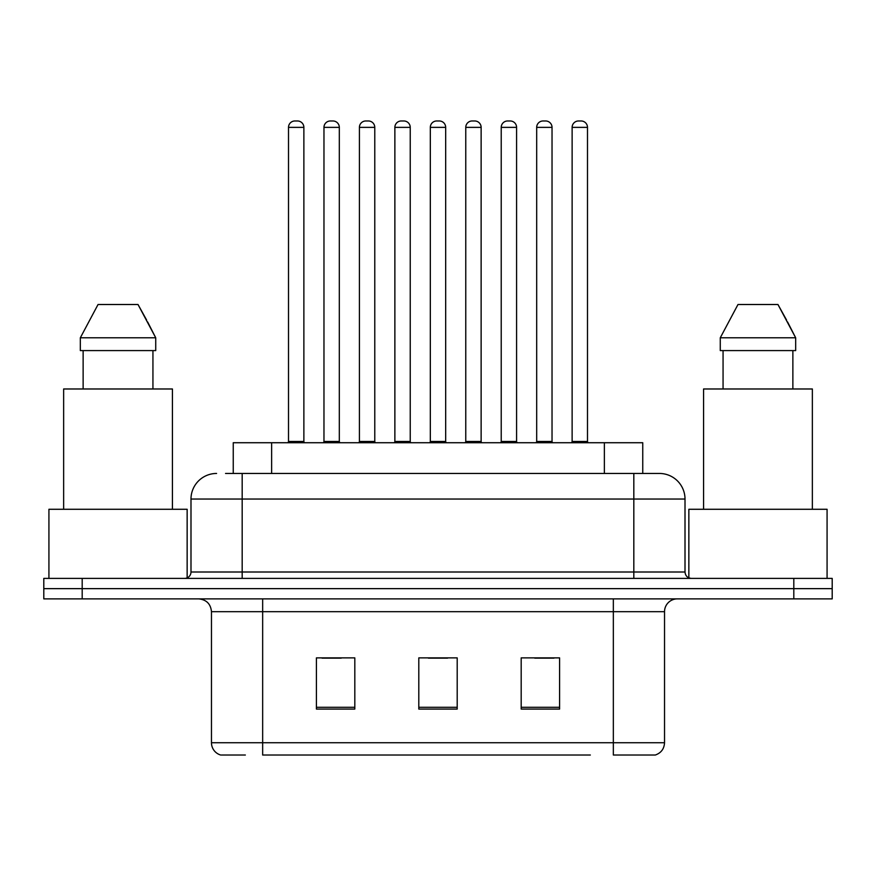<?xml version="1.0" encoding="UTF-8"?>
<svg xmlns="http://www.w3.org/2000/svg" width="876" height="876" viewBox="0 0 876 876"><rect width="100%" height="100%" fill="white"/><g stroke="black" fill="none" stroke-linecap="round" stroke-linejoin="round"><path stroke-width="1.31" d="M233.246 473.456L233.246 442.73L642.754 442.73L642.754 473.456M245.346 755.024L221.31 755.024M664.534 742.738C664.183 748.87 661.106 752.966 655.325 755.024L613.342 755.024L613.342 742.738L664.534 742.738L664.534 611.678A12.801 12.801 0 0 1 677.334 598.877M220.675 755.024A12.801 12.801 0 0 1 211.466 742.738L211.466 611.678C210.7 603.903 206.44 599.644 198.666 598.877M82.191 578.401L832.2 578.401L832.2 588.639L43.8 588.639L43.8 598.877L82.191 598.877L82.191 588.639L43.8 588.639L43.8 578.401L82.191 578.401L82.191 588.639L832.2 588.639L832.2 598.877L82.191 598.877M559.589 709.078L559.589 657.876L521.187 657.876L521.187 709.078L559.589 709.078M354.813 709.078L354.813 657.876L316.411 657.876L316.411 709.078L354.813 709.078M457.195 709.078L457.195 657.876L418.805 657.876L418.805 709.078L457.195 709.078M590.325 755.024L262.658 755.024L262.658 742.738L613.342 742.738L613.342 611.678L211.466 611.678M322.04 658.139L341.246 658.139M534.754 658.139L553.96 658.139M428.397 658.139L447.603 658.139M226.128 473.456L659.026 473.456M225.548 473.456L242.181 473.456L242.181 499.046L190.99 499.046L190.99 572.006A6.395 6.395 0 0 1 184.584 578.401M216.58 473.456A25.601 25.601 0 0 0 190.99 499.046M659.42 473.456A25.601 25.601 0 0 1 685.01 499.046L685.01 572.006C685.393 575.893 687.529 578.018 691.416 578.401M303.873 127.37L288.511 127.37A6.395 6.395 0 0 1 294.905 120.976L297.468 120.976A6.395 6.395 0 0 1 303.873 127.37L303.873 441.46A1.281 1.281 0 0 0 305.155 442.73M288.511 127.37L288.511 441.46A1.281 1.281 0 0 1 287.229 442.73M297.468 120.976L294.905 120.976M323.967 127.37A6.395 6.395 0 0 1 330.361 120.976L332.924 120.976A6.395 6.395 0 0 1 339.319 127.37L323.967 127.37L323.967 441.46A1.281 1.281 0 0 1 322.686 442.73M339.319 127.37L339.319 441.46A1.281 1.281 0 0 0 340.6 442.73M332.924 120.976L330.361 120.976M374.775 127.37L359.412 127.37A6.395 6.395 0 0 1 365.818 120.976L368.38 120.976A6.395 6.395 0 0 1 374.775 127.37L374.775 441.46A1.281 1.281 0 0 0 376.056 442.73M359.412 127.37L359.412 441.46A1.281 1.281 0 0 1 358.131 442.73M368.38 120.976L365.818 120.976M445.676 127.37L430.324 127.37A6.395 6.395 0 0 1 436.719 120.976L439.281 120.976A6.395 6.395 0 0 1 445.676 127.37L445.676 441.46A1.281 1.281 0 0 0 446.957 442.73M430.324 127.37L430.324 441.46A1.281 1.281 0 0 1 429.043 442.73M439.281 120.976L436.719 120.976M516.588 127.37L501.225 127.37A6.395 6.395 0 0 1 507.62 120.976L510.182 120.976A6.395 6.395 0 0 1 516.588 127.37L516.588 441.46A1.281 1.281 0 0 0 517.869 442.73M501.225 127.37L501.225 441.46A1.281 1.281 0 0 1 499.944 442.73M510.182 120.976L507.62 120.976M587.489 127.37L572.127 127.37A6.395 6.395 0 0 1 578.532 120.976L581.095 120.976A6.395 6.395 0 0 1 587.489 127.37L587.489 441.46A1.281 1.281 0 0 0 588.771 442.73M572.127 127.37L572.127 441.46A1.281 1.281 0 0 1 570.845 442.73M581.095 120.976L578.532 120.976M394.868 127.37A6.395 6.395 0 0 1 401.263 120.976L403.825 120.976A6.395 6.395 0 0 1 410.231 127.37L394.868 127.37L394.868 441.46A1.281 1.281 0 0 1 393.587 442.73M410.231 127.37L410.231 441.46A1.281 1.281 0 0 0 411.512 442.73M403.825 120.976L401.263 120.976M465.769 127.37A6.395 6.395 0 0 1 472.175 120.976L474.737 120.976A6.395 6.395 0 0 1 481.132 127.37L465.769 127.37L465.769 441.46A1.281 1.281 0 0 1 464.488 442.73M481.132 127.37L481.132 441.46A1.281 1.281 0 0 0 482.413 442.73M474.737 120.976L472.175 120.976M536.681 127.37A6.395 6.395 0 0 1 543.076 120.976L545.639 120.976A6.395 6.395 0 0 1 552.033 127.37L536.681 127.37L536.681 441.46A1.281 1.281 0 0 1 535.4 442.73M552.033 127.37L552.033 441.46A1.281 1.281 0 0 0 553.314 442.73M545.639 120.976L543.076 120.976M187.146 577.864L187.146 509.285L48.925 509.285L48.925 578.401M172.43 509.285L172.43 388.977L63.641 388.977L63.641 509.285M147.65 321.974L155.731 337.786L80.329 337.786L98.046 304.509L80.329 337.786L80.329 350.586L155.731 350.586L155.731 337.786L155.731 350.586M155.731 337.786L138.014 304.509L146.631 320.058M83.132 350.586L83.132 388.977M152.939 388.977L152.939 350.586M138.014 304.509L98.046 304.509M827.075 578.401L827.075 509.285L688.854 509.285L688.854 577.864M812.359 509.285L812.359 388.977L703.57 388.977L703.57 509.285M787.579 321.974L795.671 337.786L720.269 337.786L737.986 304.509L720.269 337.786L720.269 350.586L795.671 350.586L795.671 337.786L795.671 350.586M795.671 337.786L777.954 304.509L786.571 320.058M723.061 350.586L723.061 388.977M792.868 388.977L792.868 350.586M777.954 304.509L737.986 304.509M271.637 473.456L271.637 442.73M604.363 473.456L604.363 442.73M613.342 598.877L613.342 611.678L664.534 611.678M211.466 742.738L262.658 742.738L262.658 598.877M793.809 598.877L793.809 578.401M457.195 707.293L418.805 707.293M354.813 707.293L316.411 707.293M559.589 707.293L521.187 707.293M242.181 578.401L242.181 572.006L685.01 572.006M190.99 572.006L242.181 572.006L242.181 499.046L633.819 499.046L633.819 578.401M685.01 499.046L633.819 499.046L633.819 473.456M288.511 441.46L303.873 441.46M323.967 441.46L339.319 441.46M359.412 441.46L374.775 441.46M430.324 441.46L445.676 441.46M501.225 441.46L516.588 441.46M572.127 441.46L587.489 441.46M394.868 441.46L410.231 441.46M465.769 441.46L481.132 441.46M536.681 441.46L552.033 441.46"/></g></svg>
